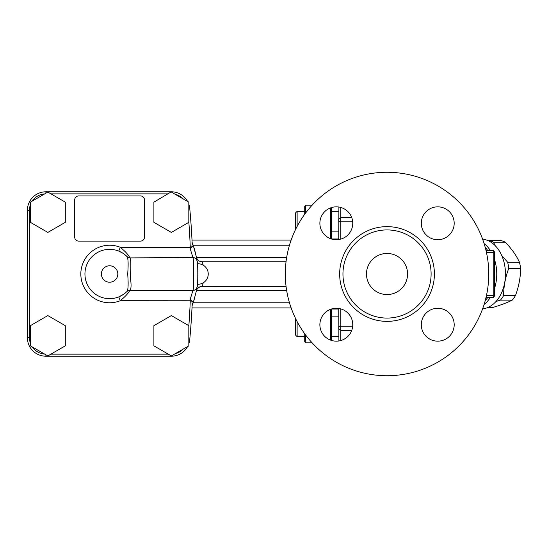 <?xml version="1.0" encoding="UTF-8"?>
<svg xmlns="http://www.w3.org/2000/svg" width="548" height="548" viewBox="0 0 548 548"><rect width="100%" height="100%" fill="white"/><g stroke="black" fill="none" stroke-linecap="round" stroke-linejoin="round"><path stroke-width="0.82" d="M494.44 276.699L494.44 271.294M487.665 250.368L485.179 247.258M485.179 300.736L487.658 297.633M285.309 274A101.723 101.723 0 0 1 437.893 185.902A101.723 101.723 0 0 1 437.893 362.098A101.723 101.723 0 0 1 285.309 274M431.112 274A44.08 44.08 0 0 0 387.032 229.92A44.08 44.08 0 0 0 342.952 274A44.08 44.08 0 0 0 387.032 318.08A44.08 44.08 0 0 0 431.112 274M319.874 223.283A16.44 16.44 0 0 1 344.534 209.048A16.44 16.44 0 0 1 344.534 237.524A16.44 16.44 0 0 1 319.874 223.283M437.749 206.843A16.44 16.44 0 0 1 451.984 231.503A16.44 16.44 0 0 1 423.508 231.503A16.44 16.44 0 0 1 437.749 206.843M454.189 324.717A16.44 16.44 0 0 1 429.522 338.952A16.44 16.44 0 0 1 429.522 310.476A16.44 16.44 0 0 1 454.189 324.717M336.314 341.157A16.44 16.44 0 0 1 322.08 316.497A16.44 16.44 0 0 1 350.556 316.497A16.44 16.44 0 0 1 336.314 341.157M407.582 274A20.55 20.55 0 0 1 387.032 294.55A20.55 20.55 0 0 1 366.482 274A20.55 20.55 0 0 1 387.032 253.45A20.55 20.55 0 0 1 407.582 274M331.444 211.323L338.739 211.323M297.126 226.413L297.126 211.323L304.729 211.323M297.126 211.323L295.584 212.864L295.584 229.448M331.444 316.127L338.739 316.127M295.584 318.552L295.584 335.136L297.126 336.678L297.126 321.587M304.729 333.78L304.729 341.815L305.757 342.843L305.757 335.171M305.757 212.829L305.757 205.158L304.729 206.185L304.729 214.22M330.417 207.939L330.417 238.633M330.417 309.367L330.417 340.061M312.141 205.158L305.757 205.158M331.444 340.418L331.444 309.01M331.444 238.99L331.444 207.582M188.827 325.676L188.827 345.843L171.36 355.926L153.892 345.843L153.892 325.676L171.36 315.586L188.827 325.676M65.308 202.157L65.308 222.324L47.84 232.414L30.373 222.324L30.373 202.157L47.84 192.074L65.308 202.157M192.19 244.161A698.714 698.714 0 0 0 189.759 208.562A18.495 18.495 0 0 0 188.827 204.253A18.495 18.495 0 0 1 189.759 208.562A18.495 18.495 0 0 0 188.827 204.253A18.495 18.495 0 0 1 189.759 208.562A698.714 698.714 0 0 1 192.19 244.161L191.916 246.484L190.348 249.176L190.266 247.285L120.279 247.285L118.752 251.1L122.731 253.128M171.36 192.074L188.827 202.157L188.827 222.324L171.36 232.414L153.892 222.324L153.892 202.157L171.346 191.8A18.495 18.495 0 0 1 187.58 201.438A18.495 18.495 0 0 0 171.346 191.8A18.495 18.495 0 0 1 187.58 201.438A18.495 18.495 0 0 0 171.346 191.8L45.895 191.8A18.495 18.495 0 0 0 27.4 210.295L27.4 337.705A18.495 18.495 0 0 0 45.895 356.2L171.346 356.2A18.495 18.495 0 0 0 187.58 346.562A18.495 18.495 0 0 1 171.346 356.2L171.346 355.919M331.444 238.038L338.739 238.038M286.049 261.759L202.15 261.759C199.136 261.684 197.184 260.067 196.3 256.902L197.027 261.129M286.07 286.419L202.315 286.344A6.165 6.124 11.3 0 0 196.28 291.2M203.192 265.15L202.349 261.834A6.165 6.124 -11.2 0 1 196.3 256.902M197.02 286.912L196.266 291.262C196.52 287.542 202.116 285.912 202.116 286.419M202.315 286.344L203.205 282.843M192.115 305.572L192.115 305.626A88.365 88.365 0 0 0 194.424 298.776M191.916 301.523L193.41 302.017C195.944 293.036 197.15 288.008 197.02 286.933A88.365 88.365 0 0 0 193.41 245.984L191.916 246.477M123.622 294.283L118.752 296.9L120.279 300.715C125.382 296.489 128.54 293.064 129.739 290.44L130.15 290.111C131.328 288.378 131.369 284.07 130.273 277.185C131.075 267.246 131.034 260.814 130.15 257.889L192.951 257.56C193.937 256.498 193.944 291.454 192.951 290.44L190.348 298.824L191.916 301.516L192.19 303.839A698.714 698.714 0 0 1 189.759 339.438A698.714 698.714 0 0 0 192.19 303.839M123.944 253.936L127.218 256.738C128.246 259.012 128.403 264.766 127.691 274C128.41 283.22 128.253 288.974 127.218 291.262L126.862 291.611A4.11 4.11 0 0 1 129.739 290.44L192.951 290.44A4.11 4.11 0 0 0 197.02 286.933L197.013 286.967M197.02 286.933C198.054 287.727 198.047 260.231 197.02 261.067C197.143 260.005 195.944 254.978 193.41 245.984A88.365 88.365 0 0 0 192.115 242.374A88.365 88.365 0 0 1 193.41 245.984M197.013 261.033L197.02 261.067A4.11 4.11 0 0 0 192.951 257.56L190.341 249.176M197.965 274L197.965 273.212L197.965 274M190.348 298.824L190.266 300.715A696.659 696.659 0 0 1 188.827 326.06M191.629 300.77L120.279 300.715A28.77 28.77 0 0 1 80.83 274A28.77 28.77 0 0 1 120.279 247.285C125.382 251.505 128.533 254.93 129.739 257.56A4.11 4.11 0 0 1 126.862 256.389L127.218 256.738A24.66 24.66 0 0 0 92.222 256.505A24.66 24.66 0 0 0 92.222 291.495A24.66 24.66 0 0 0 127.218 291.262L126.752 291.721M126.28 292.166L125.519 292.838M130.15 257.889A4.11 3.952 -44.4 0 1 127.218 256.738A24.66 24.66 0 0 0 92.222 256.505A24.66 24.66 0 0 0 92.222 291.495A24.66 24.66 0 0 0 127.218 291.262A4.11 3.952 -135.6 0 1 130.15 290.111M188.827 343.747A18.495 18.495 0 0 0 189.759 339.438A18.495 18.495 0 0 1 188.827 343.747M140.425 195.91L78.775 195.91A4.11 4.11 0 0 0 74.665 200.02L74.665 237.01A4.11 4.11 0 0 0 78.775 241.12L140.425 241.12A4.11 4.11 0 0 0 144.535 237.01L144.535 200.02A4.11 4.11 0 0 0 140.425 195.91M65.308 325.676L65.308 345.843L47.84 355.926L30.373 345.843L30.373 325.676L47.84 315.586L65.308 325.676M501.653 255.361L507.606 262.191A33.908 23.975 90 0 1 508.77 268.335C505.359 277.432 503.639 286.529 503.605 295.625A33.908 23.975 90 0 1 502.084 297.975A33.908 23.975 90 0 1 500.42 300.119L495.981 301.51M488.419 240.784L489.138 240.572A33.908 23.975 90 0 1 493.481 242.216L495.228 245.689M338.897 207.048L338.739 239.544M338.739 308.456L338.897 340.952M352.693 326.17L340.794 326.17L340.74 326.985L338.739 325.875L338.739 329.088L340.733 330.156L340.794 330.711L351.624 330.711M351.624 217.289L340.794 217.289L340.733 217.844L338.739 218.912L338.739 222.125L340.74 221.015L340.794 221.83L352.693 221.83M340.794 340.534L340.794 330.711M340.794 326.17L340.794 308.894M340.794 239.106L340.794 221.83M340.794 217.289L340.794 207.466M340.74 326.985L340.733 330.156M340.733 217.844L340.74 221.015M492.385 250.368A2.055 1.452 90 0 1 493.837 252.423L494.44 252.423A2.055 2.055 0 0 0 492.385 250.368L485.973 250.368M485.973 297.633L492.385 297.633A2.055 2.055 0 0 0 494.44 295.578L493.837 295.578A2.055 1.452 90 0 1 492.385 297.633M482.603 239.161A34.935 24.701 90 0 1 505.462 274A34.935 24.701 90 0 1 482.603 308.839M487.932 307.428L492.953 307.428C501.078 304.996 507.51 302.558 512.25 300.119A33.908 23.975 -90 0 0 515.428 295.625C518.84 286.529 520.566 277.432 520.6 268.335A33.908 23.975 -90 0 0 519.436 262.191C516.415 255.532 511.709 248.874 505.311 242.216A33.908 23.975 -90 0 0 500.968 240.572L489.138 240.572M505.311 242.216L493.481 242.216M519.436 262.191L507.606 262.191M520.6 268.335L508.77 268.335M515.428 295.625L503.605 295.625M512.25 300.119L500.42 300.119M434.4 274A47.368 47.368 0 0 0 387.032 226.632A47.368 47.368 0 0 0 339.664 274A47.368 47.368 0 0 0 387.032 321.368A47.368 47.368 0 0 0 434.4 274M183.21 349.083A16.44 16.44 0 0 1 175.271 353.672M188.827 221.94A696.659 696.659 0 0 1 190.266 247.285L191.629 247.23M50.93 193.855L168.27 193.855M30.373 343.13A16.44 16.44 0 0 1 29.455 337.705L29.455 210.295A16.44 16.44 0 0 1 30.373 204.87M168.27 354.145L50.93 354.145M32.305 201.041A16.44 16.44 0 0 1 44.683 193.896M196.465 290.529L286.659 290.529M286.631 257.649L196.499 257.649M289.46 245.23L193.156 245.23M289.46 302.77L193.156 302.77M45.895 193.197L45.895 191.8A18.495 18.495 0 0 0 27.4 210.295L29.455 210.295M29.455 337.705L27.4 337.705A18.495 18.495 0 0 0 45.895 356.2L45.895 354.803M117.82 274A8.22 8.22 0 0 1 105.49 281.117A8.22 8.22 0 0 1 105.49 266.883A8.22 8.22 0 0 1 117.82 274M192.115 305.626A88.365 88.365 0 0 0 193.41 302.017M44.683 354.104A16.44 16.44 0 0 1 32.305 346.959M188.827 208.651L189.759 208.562M175.271 194.328A16.44 16.44 0 0 1 183.21 198.917M188.827 339.349L189.759 339.438M484.076 304.51A34.935 24.701 -90 0 0 490.234 297.633M494.44 288.734A34.935 24.701 -90 0 0 496.741 274A34.935 24.701 -90 0 0 494.44 259.266M490.234 250.368A34.935 24.701 -90 0 0 484.076 243.49M486.439 252.423L493.837 252.423L493.837 295.578L486.439 295.578M338.739 231.873L331.444 231.873M338.739 336.678L331.444 336.678M304.729 336.678L297.126 336.678M305.757 342.843L312.141 342.843M338.739 309.963L331.444 309.963M291.125 307.908L192.006 307.908M291.125 240.093L192.006 240.093M197.369 284.254A10.275 10.275 0 0 0 208.24 274A10.275 10.275 0 0 0 197.369 263.746M494.44 252.423L494.44 295.578M435.153 308.483L442.174 308.88M435.153 239.517L442.174 239.12"/></g></svg>
